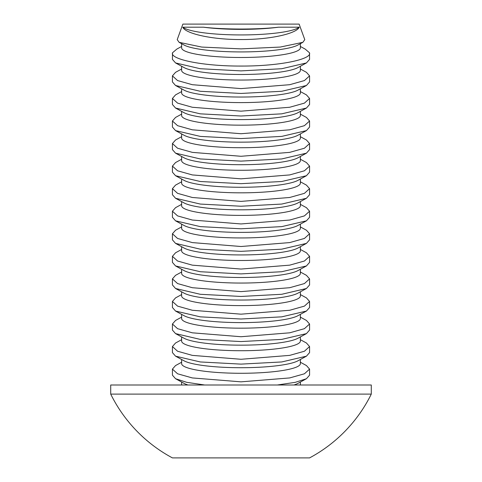 <?xml version="1.0" encoding="UTF-8"?>
<svg xmlns="http://www.w3.org/2000/svg" width="482" height="482" viewBox="0 0 482 482"><rect width="100%" height="100%" fill="white"/><g stroke="black" fill="none" stroke-linecap="round" stroke-linejoin="round"><path stroke-width="0.72" d="M110.715 394.113A145.287 145.287 0 0 0 172.429 457.9L309.571 457.9A145.287 145.287 0 0 0 371.285 394.113L371.285 384.998L110.715 384.998L110.715 394.113L371.285 394.113M188.064 384.998A59.37 9.634 180 0 1 184.088 383.383L175.562 378.725L186.697 382.322L204.681 384.998M278.578 27.197A59.37 9.634 180 0 1 241 29.372A59.37 9.634 180 0 1 203.422 27.197L182.792 27.197C185.208 33.451 211.327 39.681 241 39.542C270.703 39.681 296.798 33.439 299.208 27.197L278.578 27.197C267.781 28.408 255.255 29.022 241 29.041C226.721 29.016 214.195 28.408 203.422 27.197M302.877 42.326L297.912 45.037A59.37 9.634 180 0 1 241 51.929A59.37 9.634 180 0 1 184.088 45.037L179.117 42.326L177.219 39.632L182.877 24.1L299.123 24.1L304.781 39.632L302.877 42.326L280.259 47.061L241 48.875L201.747 47.067L179.117 42.326M300.37 43.693L300.37 47.857A59.37 9.634 180 0 1 241 57.491A59.37 9.634 180 0 1 181.63 47.857L181.63 43.693M172.496 52.797C169.845 59.316 202.783 66.221 241 66.058C279.174 66.233 312.222 59.292 309.504 52.797L309.571 59.382L306.438 62.937L281.717 68.727L241 70.89L200.247 68.721L175.562 62.937L172.429 59.382L172.496 52.797L176.828 49.08L181.63 46.459M309.504 52.797L305.184 49.08M306.438 62.937L297.912 67.594A59.37 9.634 180 0 1 241 74.487A59.37 9.634 180 0 1 184.088 67.594L175.562 62.937M300.37 66.251L300.37 70.414A59.37 9.634 180 0 1 241 80.048A59.37 9.634 180 0 1 181.63 70.414L181.63 66.251M300.37 69.01L306.438 72.324L309.571 75.879L304.425 80.56L289.7 84.699L241 88.61L192.324 84.705L177.581 80.566L172.429 75.879L175.556 72.33L181.63 69.01M306.444 85.495L297.912 90.152A59.37 9.634 180 0 1 241 97.039A59.37 9.634 180 0 1 184.088 90.152L175.556 85.495L200.265 91.279L241 93.448L281.741 91.279L306.444 85.495L309.571 81.94L309.571 75.879M300.37 88.809L300.37 92.972A59.37 9.634 180 0 1 241 102.606A59.37 9.634 180 0 1 181.63 92.972L181.63 88.809M300.37 91.568L306.438 94.882L309.571 98.436L304.425 103.118L289.7 107.257L241 111.167L192.324 107.263L177.581 103.118L172.429 98.436L175.556 94.882L181.63 91.568M306.444 108.046L297.912 112.71A59.37 9.634 180 0 1 241 119.596A59.37 9.634 180 0 1 184.088 112.71L175.556 108.046L200.265 113.836L241 116.005L281.741 113.836L306.444 108.046L309.571 104.498L309.571 98.436M300.37 111.366L300.37 115.529A59.37 9.634 180 0 1 241 125.163A59.37 9.634 180 0 1 181.63 115.529L181.63 111.366M300.37 114.126L306.438 117.439L309.571 120.994L304.425 125.669L289.7 129.815L241 133.725L192.324 129.815L177.581 125.675L172.429 120.994L175.556 117.439L181.63 114.126M306.444 130.604L297.912 135.261A59.37 9.634 180 0 1 241 142.154A59.37 9.634 180 0 1 184.088 135.261L175.556 130.604L200.265 136.394L241 138.563L281.741 136.394L306.444 130.604L309.571 127.049L309.571 120.994M300.37 133.918L300.37 138.081A59.37 9.634 180 0 1 241 147.721A59.37 9.634 180 0 1 181.63 138.081L181.63 133.918M300.37 136.683L306.438 139.997L309.571 143.552L304.425 148.227L289.7 152.366L241 156.282L192.324 152.372L177.581 148.233L172.429 143.552L175.556 139.997L181.63 136.683M306.444 153.162L297.912 157.819A59.37 9.634 180 0 1 241 164.711A59.37 9.634 180 0 1 184.088 157.819L175.556 153.162L200.265 158.946L241 161.115L281.741 158.946L306.444 153.162L309.571 149.607L309.571 143.552M300.37 156.475L300.37 160.639A59.37 9.634 180 0 1 241 170.273A59.37 9.634 180 0 1 181.63 160.639L181.63 156.475M300.37 159.235L306.438 162.548L309.571 166.103L304.425 170.785L289.7 174.924L241 178.834L192.324 174.93L177.581 170.791L172.429 166.103L175.556 162.555L181.63 159.235M306.444 175.719L297.912 180.376A59.37 9.634 180 0 1 241 187.269A59.37 9.634 180 0 1 184.088 180.376L175.556 175.719L200.265 181.503L241 183.672L281.741 181.503L306.444 175.719L309.571 172.164L309.571 166.103M300.37 179.033L300.37 183.196A59.37 9.634 180 0 1 241 192.83A59.37 9.634 180 0 1 181.63 183.196L181.63 179.033M300.37 181.792L306.438 185.106L309.571 188.661L304.425 193.342L289.7 197.481L241 201.392L192.324 197.487L177.581 193.342L172.429 188.661L175.556 185.106L181.63 181.792M306.444 198.271L297.912 202.934A59.37 9.634 180 0 1 241 209.821A59.37 9.634 180 0 1 184.088 202.934L175.556 198.271L200.265 204.061L241 206.23L281.741 204.061L306.444 198.271L309.571 194.722L309.571 188.661M300.37 201.59L300.37 205.754A59.37 9.634 180 0 1 241 215.388A59.37 9.634 180 0 1 181.63 205.754L181.63 201.59M300.37 204.35L306.438 207.664L309.571 211.218L304.425 215.894L289.7 220.039L241 223.949L192.324 220.039L177.581 215.9L172.429 211.218L175.556 207.664L181.63 204.35M306.444 220.828L297.912 225.486A59.37 9.634 180 0 1 241 232.378A59.37 9.634 180 0 1 184.088 225.486L175.556 220.828L200.265 226.618L241 228.787L281.741 226.618L306.444 220.828L309.571 217.28L309.571 211.218M300.37 224.142L300.37 228.305A59.37 9.634 180 0 1 241 237.945A59.37 9.634 180 0 1 181.63 228.305L181.63 224.142M300.37 226.908L306.438 230.221L309.571 233.776L304.425 238.451L289.7 242.591L241 246.507L192.324 242.597L177.581 238.457L172.429 233.776L175.556 230.221L181.63 226.908M306.444 243.386L297.912 248.043A59.37 9.634 180 0 1 241 254.936A59.37 9.634 180 0 1 184.088 248.043L175.556 243.386L200.265 249.176L241 251.339L281.741 249.17L306.444 243.386L309.571 239.831L309.571 233.776M300.37 246.7L300.37 250.863A59.37 9.634 180 0 1 241 260.497A59.37 9.634 180 0 1 181.63 250.863L181.63 246.7M300.37 249.459L306.438 252.773L309.571 256.328L304.425 261.009L289.7 265.148L241 269.058L192.324 265.154L177.581 261.015L172.429 256.328L175.556 252.779L181.63 249.459M306.444 265.944L297.912 270.601A59.37 9.634 180 0 1 241 277.493A59.37 9.634 180 0 1 184.088 270.601L175.556 265.944L200.265 271.728L241 273.897L281.741 271.728L306.444 265.944L309.571 262.389L309.571 256.328M300.37 269.257L300.37 273.421A59.37 9.634 180 0 1 241 283.055A59.37 9.634 180 0 1 181.63 273.421L181.63 269.257M300.37 272.017L306.438 275.33L309.571 278.885L304.425 283.567L289.7 287.706L241 291.616L192.324 287.712L177.581 283.567L172.429 278.885L175.556 275.33L181.63 272.017M306.444 288.495L297.912 293.158A59.37 9.634 180 0 1 241 300.045A59.37 9.634 180 0 1 184.088 293.158L175.556 288.495L200.265 294.285L241 296.454L281.741 294.285L306.444 288.495L309.571 284.946L309.571 278.885M300.37 291.815L300.37 295.978A59.37 9.634 180 0 1 241 305.612A59.37 9.634 180 0 1 181.63 295.978L181.63 291.815M300.37 294.574L306.438 297.888L309.571 301.443L304.425 306.118L289.7 310.263L241 314.174L192.324 310.263L177.581 306.124L172.429 301.443L175.556 297.888L181.63 294.574M306.444 311.053L297.912 315.71A59.37 9.634 180 0 1 241 322.603A59.37 9.634 180 0 1 184.088 315.71L175.556 311.053L200.265 316.843L241 319.012L281.741 316.843L306.444 311.053L309.571 307.504L309.571 301.443M300.37 314.366L300.37 318.53A59.37 9.634 180 0 1 241 328.17A59.37 9.634 180 0 1 181.63 318.53L181.63 314.366M300.37 317.132L306.438 320.446L309.571 324L304.425 328.676L289.7 332.815L241 336.731L192.324 332.821L177.581 328.682L172.429 324L175.556 320.446L181.63 317.132M306.444 333.61L297.912 338.268A59.37 9.634 180 0 1 241 345.16A59.37 9.634 180 0 1 184.088 338.268L175.556 333.61L200.265 339.4L241 341.563L281.741 339.394L306.444 333.61L309.571 330.056L309.571 324M300.37 336.924L300.37 341.087A59.37 9.634 180 0 1 241 350.721A59.37 9.634 180 0 1 181.63 341.087L181.63 336.924M300.37 339.69L306.438 342.997L309.571 346.552L304.425 351.233L289.7 355.373L241 359.283L192.324 355.379L177.581 351.239L172.429 346.552L175.556 343.003L181.63 339.69M306.444 356.168L297.912 360.825A59.37 9.634 180 0 1 241 367.718A59.37 9.634 180 0 1 184.088 360.825L175.556 356.168L200.265 361.952L241 364.121L281.741 361.952L306.444 356.168L309.571 352.613L309.571 346.552M300.37 359.482L300.37 363.645A59.37 9.634 180 0 1 241 373.279A59.37 9.634 180 0 1 181.63 363.645L181.63 359.482M300.37 362.241L306.438 365.555L309.571 369.11L304.425 373.791L289.7 377.93L241 381.84L192.324 377.936L177.581 373.791L172.429 369.11L175.556 365.555L181.63 362.241M277.319 384.998L295.297 382.328L306.444 378.725L309.571 375.171L309.571 369.11M172.429 369.11L172.429 375.171L175.562 378.719M172.429 75.879L172.429 81.94L175.556 85.495M172.429 98.436L172.429 104.498L175.556 108.046M172.429 120.994L172.429 127.049L175.556 130.604M172.429 143.552L172.429 149.607L175.556 153.162M172.429 166.103L172.429 172.164L175.556 175.719M172.429 188.661L172.429 194.722L175.556 198.271M172.429 211.218L172.429 217.28L175.556 220.828M172.429 233.776L172.429 239.831L175.556 243.386M172.429 256.328L172.429 262.389L175.556 265.944M172.429 278.885L172.429 284.946L175.556 288.495M172.429 301.443L172.429 307.504L175.556 311.053M172.429 324L172.429 330.056L175.556 333.61M172.429 346.552L172.429 352.613L175.556 356.168M299.208 27.197A59.37 9.634 180 0 1 241 34.939A59.37 9.634 180 0 1 182.792 27.197M306.444 378.719L297.912 383.383A59.37 9.634 180 0 1 293.936 384.998M181.63 382.039L181.63 384.998M181.63 384.799L181.262 384.998M300.37 46.459L305.178 49.086M300.37 384.799L300.738 384.998M300.37 382.039L300.37 384.998"/></g></svg>
